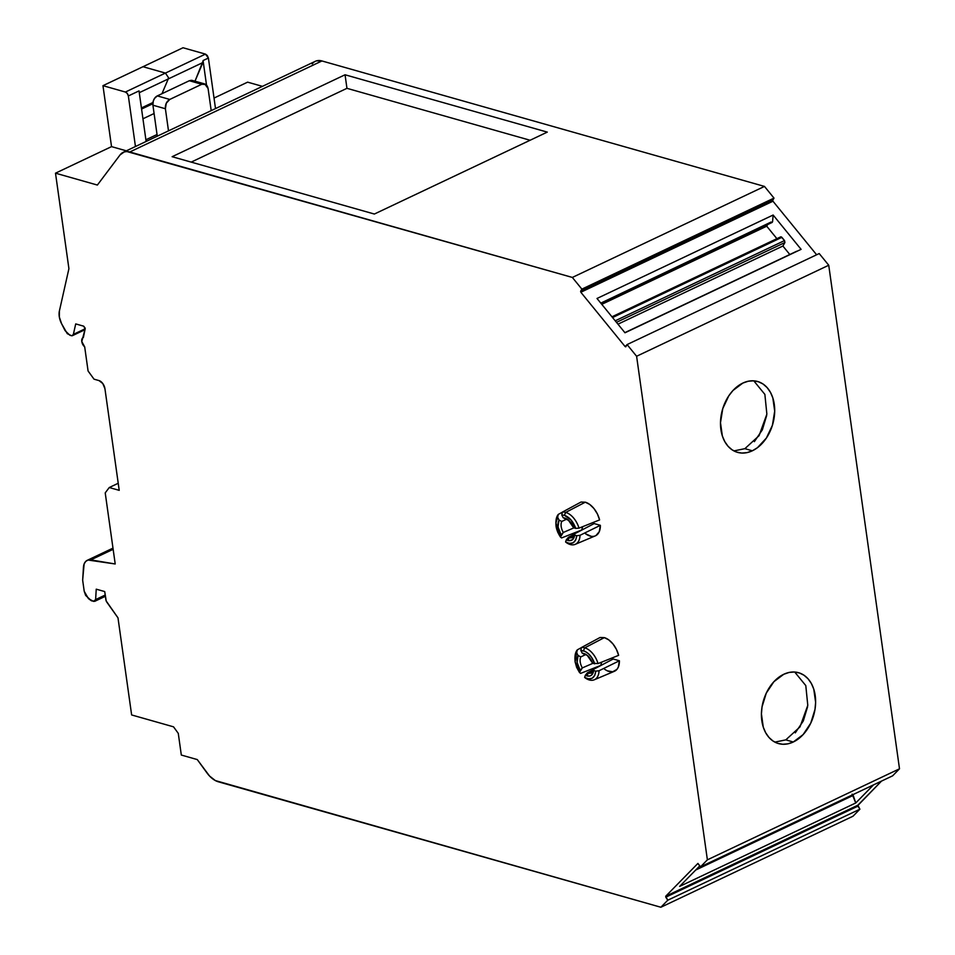 <?xml version="1.0" encoding="UTF-8"?>
<svg xmlns="http://www.w3.org/2000/svg" width="955" height="955" viewBox="0 0 955 955"><rect width="100%" height="100%" fill="white"/><g stroke="black" fill="none" stroke-linecap="round" stroke-linejoin="round"><path stroke-width="1.43" d="M697.974 863.451L700.481 866.865L697.878 863.475L700.481 866.865L892.615 775.842L700.481 866.865L707.38 859.834L700.481 866.865L892.615 775.842L899.503 768.811L707.38 859.834L700.481 866.865M744.876 448.671L759.082 435.659L766.865 414.136L764.871 394.391L753.782 380.83L764.871 394.391L766.865 414.136L759.082 435.659L744.876 448.671L733.918 450.915L744.876 448.671L752.349 450.796A36.827 26.167 -74.2 0 1 737.547 452.372A36.827 26.167 -74.2 0 1 720.631 419.794A36.827 26.167 -74.2 0 1 742.835 383.074A36.827 26.167 -74.2 0 1 757.637 381.499A36.827 26.167 -74.2 0 1 774.565 414.076A36.827 26.167 -74.2 0 1 752.349 450.796L757.47 447.68L766.376 438.058L772.428 425.238L774.696 411.139L772.834 397.925L770.422 392.29L767.14 387.611L763.093 384.053L758.461 381.761L753.411 380.818L748.135 381.26L742.835 383.074L732.986 390.488L728.808 395.8L722.756 408.633L720.488 422.731L722.35 435.934L724.761 441.568L728.044 446.26L732.091 449.817L736.723 452.109L741.772 453.052L747.049 452.61L752.349 450.796A36.827 26.167 -74.2 0 1 720.906 429.571A36.827 26.167 -74.2 0 1 742.835 383.074A36.827 26.167 -74.2 0 1 774.278 404.287A36.827 26.167 -74.2 0 1 752.349 450.796L744.876 448.671L752.349 450.796M785.798 739.874L800.015 726.862L807.787 705.339L805.793 685.583L794.715 672.034L805.793 685.583L807.787 705.339L800.015 726.862L785.798 739.874L774.839 742.119L785.798 739.874L793.283 741.999A36.827 26.167 -74.2 0 1 778.468 743.563A36.827 26.167 -74.2 0 1 761.553 710.998A36.827 26.167 -74.2 0 1 783.757 674.278A36.827 26.167 -74.2 0 1 798.559 672.702A36.827 26.167 -74.2 0 1 815.486 705.268A36.827 26.167 -74.2 0 1 793.283 741.999L803.131 734.586L810.747 723.138L814.997 709.41L815.618 702.343L813.767 689.128L811.356 683.494L808.061 678.814L804.026 675.257L799.383 672.953L794.333 672.01L789.057 672.463L783.757 674.278L773.908 681.691L766.28 693.127L762.042 706.855L761.422 713.934L763.272 727.137L765.683 732.772L768.978 737.463L773.013 741.02L777.645 743.312L782.706 744.255L787.982 743.814L793.283 741.999A36.827 26.167 -74.2 0 1 761.839 720.774A36.827 26.167 -74.2 0 1 783.757 674.278A36.827 26.167 -74.2 0 1 815.2 695.491A36.827 26.167 -74.2 0 1 793.283 741.999L785.798 739.874L793.283 741.999M581.022 502.044L562.352 512.119A17.465 10.433 64.6 0 1 565.73 512.393L585.296 502.187L581.022 502.044L562.352 512.119L561.803 515.008L564.369 515.282L565.73 512.393L585.296 502.187L581.022 502.044L562.352 512.119A17.465 10.433 64.6 0 1 565.73 512.393L585.296 502.187L581.022 502.044M600.062 637.486L581.392 647.562A17.465 10.433 64.6 0 1 584.77 647.836L604.336 637.63L600.062 637.486L581.392 647.562L580.843 650.451L583.398 650.725L584.77 647.836L604.336 637.63L600.062 637.486L581.392 647.562A17.465 10.433 64.6 0 1 584.77 647.836L604.336 637.63L600.062 637.486M699.979 866.09L699.239 866.436L699.967 866.078M698.917 866.758L700.063 866.221M565.599 541.974L566.661 542.81A17.465 10.433 -115.4 0 0 575.22 544.35L595.299 535.874A18.42 11.006 -115.4 0 0 600.361 525.322L594.165 523.567L574.635 533.821L574.683 535.11L576.76 535.707L574.683 535.11C573.967 539.456 571.711 541.258 567.915 540.506L566.291 539.838L565.599 541.974C571.938 545.078 575.662 542.989 576.76 535.707L574.683 535.11L572.475 539.73L569.12 540.721L566.291 539.838L565.599 541.974C571.938 545.078 575.662 542.989 576.76 535.707L580.019 535.301L600.361 525.322L594.165 523.567L574.635 533.821L574.683 535.11C573.967 539.456 571.711 541.258 567.915 540.506L566.291 539.838L565.599 541.974L569.478 543.431L573.167 542.774L575.734 539.909L576.76 535.707L580.019 535.301L600.361 525.322L594.165 523.567L574.635 533.821A9.968 5.957 64.6 0 1 572.26 537.45A9.968 5.957 64.6 0 1 569.216 537.641L574.265 535.122M584.627 677.417L585.702 678.253A17.465 10.433 -115.4 0 0 594.249 679.793L614.34 671.317A18.42 11.006 -115.4 0 0 619.401 660.764L613.194 659.01L593.676 669.264L593.724 670.553L595.789 671.15L593.724 670.553C592.971 674.946 590.703 676.737 586.943 675.937L585.32 675.28L584.627 677.417C590.978 680.521 594.69 678.432 595.789 671.15L593.724 670.553L591.467 675.209L589.342 676.128L585.32 675.28L584.627 677.417C590.978 680.521 594.69 678.432 595.789 671.15L599.048 670.744L619.401 660.764L613.194 659.01L593.676 669.264L593.724 670.553C592.971 674.946 590.703 676.737 586.943 675.937L585.32 675.28L584.627 677.417L588.507 678.874L592.196 678.217L594.774 675.352L595.789 671.15L599.048 670.744L619.401 660.764L613.194 659.01L593.676 669.264A9.968 5.957 64.6 0 1 591.3 672.893A9.968 5.957 64.6 0 1 588.256 673.084L593.306 670.565M612.561 317.538L781.87 237.329L612.561 317.538L781.87 237.329L780.486 237.103L612.071 316.953L781.178 236.828L784.521 240.588L615.211 320.808L784.521 240.588L784.915 242.534L784.521 240.588L615.211 320.808M574.635 533.821A9.968 5.957 64.6 0 1 569.216 537.641L567.915 540.494L569.216 537.641A9.968 5.957 -115.4 0 1 568.392 537.343L574.588 534.096L568.392 537.343A9.968 5.957 -115.4 0 0 569.216 537.641A9.968 5.957 64.6 0 0 574.635 533.821L574.683 535.11M665.79 897.175L667.76 900.219L859.894 809.195L857.924 806.139L665.79 897.175L665.719 896.232L697.795 863.535L665.719 896.232L667.76 900.219L859.894 809.195L857.924 806.139L665.79 897.175L665.719 896.232L857.853 805.208L857.924 806.139L665.79 897.175L667.76 900.219L660.86 907.25L215.341 780.569L209.527 776.009L197.267 759.571L181.319 755.047L178.275 733.368L173.524 726.827L131.635 714.949L117.99 617.861L106.888 602.247A3.689 2.197 64.6 0 1 105.862 599.68L104.716 591.575L96.24 589.175L95.619 599.585L105.205 595.049L95.619 599.585L93.566 601.423L88.397 598.582L84.219 591.288L82.787 581.129A7.365 4.405 64.6 0 1 82.715 579.422L83.443 567.401A14.731 8.798 64.6 0 1 87.251 560.322A14.731 8.798 64.6 0 1 90.797 559.893L113.144 549.304L90.797 559.893L115.209 563.975L105.217 492.876L109.252 487.528L105.217 492.876L115.209 563.975L105.217 492.876L109.252 487.528L118.229 483.266L109.252 487.528L119.22 490.345L109.252 487.528L118.229 483.266M94.652 601.34L91.489 600.826L85.664 595.431L84.219 591.288L82.787 581.129A7.365 4.405 64.6 0 1 82.715 579.422L84.124 563.975L85.699 561.445L87.991 560.036L115.209 563.975L90.797 559.893L113.144 549.304M586.943 675.937L588.256 673.084A9.968 5.957 64.6 0 0 593.676 669.264A9.968 5.957 64.6 0 1 588.256 673.084A9.968 5.957 -115.4 0 1 587.421 672.786L593.616 669.539L587.421 672.786A9.968 5.957 -115.4 0 0 588.256 673.084L586.943 675.937L588.256 673.084A9.968 5.957 -115.4 0 1 587.421 672.786L593.616 669.539M566.291 539.838L568.392 537.343A9.968 5.957 -115.4 0 0 569.216 537.641L567.915 540.494M616.464 322.336L784.915 242.534L616.464 322.336L784.915 242.534L782.897 246.032L617.957 324.175L782.897 246.032L789.797 254.507L782.897 246.032L617.957 324.175M559.033 520.069L561.767 521.442L559.033 520.069L557.66 517.335C554.64 522.779 555.559 529.333 560.418 537.008L561.6 537.94L560.418 537.008L561.11 534.86L558.03 526.885L559.033 520.069L557.66 517.335L556.12 521.048L556.049 526.324L557.672 532.078L560.418 537.008L561.11 534.86C557.744 529.165 557.052 524.235 559.033 520.069L561.767 521.442A9.968 5.957 -115.4 0 0 563.319 532.46L561.11 534.86C557.744 529.165 557.052 524.235 559.033 520.069L557.66 517.335L555.894 522.994L560.418 537.008L563.319 532.46L561.11 534.86M578.073 655.512L580.807 656.885L578.073 655.512L576.689 652.778L575.089 661.767L579.458 672.451L580.628 673.382L579.458 672.451L580.151 670.303L577.071 662.328L578.073 655.512L576.689 652.778L575.113 656.67L575.089 661.767L576.617 667.306L579.458 672.451L580.151 670.303C576.784 664.608 576.092 659.678 578.073 655.512L580.807 656.885A9.968 5.957 -115.4 0 0 582.347 667.903L580.151 670.303C576.784 664.608 576.092 659.678 578.073 655.512L576.689 652.778L574.934 658.437L575.089 661.767L579.458 672.451L582.347 667.903L580.151 670.303M585.32 675.28L587.421 672.786M587.803 655.787A9.968 5.957 -115.4 0 0 584.866 654.593A9.968 5.957 -115.4 0 1 587.803 655.787A9.968 5.957 -115.4 0 0 584.866 654.593L582.216 653.172L585.069 653.9L588.137 656.097L592.697 663.248L594.762 663.832L591.634 657.434L588.519 653.781L585.057 651.37L580.843 650.451L582.216 653.172L580.843 650.451L583.398 650.725L584.77 647.836A17.465 10.433 -115.4 0 1 598.045 663.582A17.465 10.433 -115.4 0 0 584.77 647.836A17.465 10.433 64.6 0 0 581.392 647.562M568.762 520.344A9.968 5.957 -115.4 0 0 565.838 519.15A9.968 5.957 -115.4 0 1 568.762 520.344A9.968 5.957 -115.4 0 0 565.838 519.15L563.187 517.729C567.568 518.326 571.066 521.681 573.657 527.805L575.734 528.39C573.215 521.49 569.431 517.121 564.369 515.282L561.803 515.008L563.187 517.729L568.07 519.747L573.657 527.805L575.734 528.39C573.215 521.49 569.431 517.121 564.369 515.282L561.803 515.008L563.187 517.729L569.108 520.654L573.657 527.805L575.734 528.39L571.006 519.926L564.369 515.282L565.73 512.393A17.465 10.433 -115.4 0 1 579.005 528.139A17.465 10.433 -115.4 0 0 565.73 512.393A17.465 10.433 64.6 0 0 562.352 512.119M767.677 224.544L766.722 226.192L767.677 224.544L766.722 226.192L601.781 304.335L766.722 226.192L776.893 238.678L766.722 226.192L601.781 304.335M557.66 517.335L558.293 514.399L562.34 512.202L558.293 514.399L557.66 517.335L558.293 514.399A17.465 10.433 -115.4 0 0 555.977 521.263L555.882 522.982M560.418 537.008L561.6 537.94L581.643 530.001L561.6 537.94L581.643 530.001L582.729 526.659M573.883 527.864L563.319 532.46A9.968 5.957 -115.4 0 1 561.767 521.442L566.422 519.257L561.767 521.442A9.968 5.957 -115.4 0 0 563.319 532.46L573.883 527.864L563.319 532.46M576.689 652.778L577.321 649.842L581.368 647.645L577.321 649.842L576.689 652.778L577.321 649.842A17.465 10.433 -115.4 0 0 575.006 656.706L574.922 658.425M579.458 672.451L580.628 673.382L600.671 665.444L580.628 673.382L600.671 665.444L601.757 662.101M592.924 663.307L582.347 667.903A9.968 5.957 -115.4 0 1 580.807 656.885L585.451 654.7L580.807 656.885A9.968 5.957 -115.4 0 0 582.347 667.903L592.924 663.307L582.347 667.903M594.249 679.793A17.465 10.433 -115.4 0 0 599.048 670.744A17.465 10.433 -115.4 0 1 585.702 678.253A17.465 10.433 -115.4 0 0 599.048 670.744L619.401 660.764L618.327 667.091L616.918 669.407L612.692 671.783L607.308 670.828M580.843 650.451L582.216 653.172L587.098 655.19L592.697 663.248L598.045 663.582A17.465 10.433 -115.4 0 0 584.77 647.836L583.398 650.725C588.471 652.563 592.255 656.933 594.762 663.832C592.255 656.933 588.471 652.563 583.398 650.725M604.336 637.63A18.42 11.006 -115.4 0 1 618.637 655.345L598.045 663.582L618.637 655.345A18.42 11.006 -115.4 0 0 604.336 637.63L608.777 639.898L612.979 643.957L616.405 649.328L618.637 655.345L598.045 663.582M575.22 544.35A17.465 10.433 -115.4 0 0 580.019 535.301A17.465 10.433 -115.4 0 1 566.661 542.81A17.465 10.433 -115.4 0 0 580.019 535.301L600.361 525.322L599.286 531.649L595.968 535.552M575.734 528.39L579.005 528.139A17.465 10.433 -115.4 0 0 565.73 512.393L564.369 515.282M563.187 517.729L565.838 519.15L563.187 517.729L561.803 515.008M585.296 502.187A18.42 11.006 -115.4 0 1 599.597 519.902L579.005 528.139L599.597 519.902A18.42 11.006 -115.4 0 0 585.296 502.187L589.748 504.455L593.938 508.514L597.364 513.886L599.597 519.902L579.005 528.139M530.109 140.254L346.952 88.326L345.053 74.777L547.287 132.112L374.36 214.039L172.127 156.704L345.053 74.777L547.287 132.112L374.36 214.039L172.127 156.704L345.053 74.777L547.287 132.112L374.36 214.039L172.127 156.704L345.053 74.777L346.952 88.326L530.109 140.254L346.952 88.326L191.203 162.111M771.163 222.002L600.791 303.117M796.649 251.261L624.868 332.638L801.102 249.339L773.132 215.03L772.583 221.727M807.608 706.724L803.274 721.013L795.288 732.843M766.674 415.521L762.353 429.822L754.366 441.64M695.729 870.017L853.209 795.396L695.729 870.017L853.209 795.396L852.123 794.166L855.752 802.976L679.638 886.407L699.824 865.839L679.638 886.407L855.752 802.976L679.638 886.407L699.824 865.839M85.186 328.771L73.368 334.369L75.72 323.912L73.368 334.369L85.186 328.771L73.368 334.369L75.72 323.912L83.694 326.18L85.162 328.114L83.694 326.18L75.72 323.912L83.694 326.18L85.162 328.902L81.784 341.532A5.527 3.307 64.6 0 0 84.685 346.856L81.784 341.532A5.527 3.307 64.6 0 0 84.685 346.856L88.075 370.982L84.685 346.856L88.075 370.982L94.02 379.171L88.075 370.982L94.02 379.171L99.01 380.579A7.365 4.405 64.6 0 1 104.943 388.769L102.806 383.564L99.01 380.579A7.365 4.405 64.6 0 1 104.943 388.769L119.22 490.345L104.943 388.769L119.22 490.345L109.252 487.528M126.347 150.83L111.532 146.628L126.347 150.83L111.532 146.628L55.497 173.177L68.915 268.665L59.389 311.02A14.731 8.798 64.6 0 0 61.55 323.638A14.731 8.798 64.6 0 1 59.389 311.02L59.353 317.084L61.55 323.638L65.095 330.657L69.894 335.265L71.386 335.683A3.689 2.197 64.6 0 0 72.484 335.635A3.689 2.197 64.6 0 0 73.368 334.369L72.067 335.754L69.894 335.265L65.095 330.657L61.55 323.638L67.268 333.653L71.386 335.683A3.689 2.197 64.6 0 0 73.368 334.369M146.127 141.459L139.024 90.892L146.127 141.459L139.024 90.892L128.352 95.954L135.455 146.521L128.352 95.954L139.024 90.892L128.352 95.954A3.689 2.197 64.6 0 0 125.403 92.038L127.254 93.459L128.352 95.954A3.689 2.197 64.6 0 0 125.403 92.038L102.961 85.675L111.532 146.628L102.961 85.675L142.987 66.707L165.43 73.081L125.403 92.038L165.43 73.069L125.403 92.038L102.961 85.675L183.014 47.75L205.456 54.113L165.43 73.081L142.987 66.719L183.014 47.75L205.456 54.113L165.43 73.081L168.438 77.582L168.235 78.955L202.926 62.529L203.069 60.559L208.405 58.04L205.456 54.113L165.43 73.081L168.438 77.582L168.235 78.955L161.968 93.697L168.235 78.955L202.926 62.529L203.117 60.905L206.507 85.007M125.403 92.038L102.961 85.675L142.987 66.707L165.43 73.081L168.438 77.582L168.235 78.955L139.275 92.683L202.926 62.529L194.987 81.175L203.117 60.905M203.069 60.559L208.405 58.04L205.456 54.113L207.307 55.533L208.405 58.04L215.508 108.584L208.405 58.04L203.069 60.559M558.293 514.399A17.465 10.433 -115.4 0 0 555.953 522.158A17.465 10.433 -115.4 0 1 558.293 514.399L562.34 512.202M577.321 649.842A17.465 10.433 -115.4 0 0 574.982 657.601A17.465 10.433 -115.4 0 1 577.321 649.842L581.368 647.645M141.424 107.963L152.955 102.495M204.752 83.945L192.289 80.411L189.329 80.733L201.792 84.267L204.752 83.956L208.083 88.505L205.85 84.458L201.792 84.267C205.086 83.133 207.187 84.553 208.083 88.505L211.198 110.637M191.358 80.28L189.329 80.733L201.792 84.267L169.775 99.439L157.312 95.906A7.365 5.229 105.8 0 0 152.919 105.205L165.394 108.739C165.131 104.477 166.588 101.373 169.775 99.439L201.792 84.267L189.329 80.733L157.312 95.906L154.507 98.449L153.289 101.015L152.919 105.205L157.277 136.183L152.919 105.205L165.394 108.739L168.498 130.859L165.394 108.739C165.131 104.477 166.588 101.373 169.775 99.439L157.312 95.906A7.365 5.229 105.8 0 0 152.919 105.205L165.394 108.739L168.498 130.859M102.961 85.675L111.532 146.628L55.497 173.177L68.915 268.665L55.497 173.177L97.374 185.055L120.055 154.925L124.293 151.905L126.931 151.547L572.343 277.439L581.87 289.126L580.64 291.263L772.762 200.24L774.004 198.103L581.87 289.126L580.64 291.263L772.762 200.24L772.965 201.219L580.831 292.242L580.64 291.263L772.762 200.24L774.004 198.103L581.87 289.126L580.831 292.242L625.143 346.605L626.193 346.104M781.87 237.329L784.521 240.588L781.178 236.828L612.071 316.953M784.521 240.588L784.915 242.534L782.897 246.032L789.797 254.507M801.102 249.339L624.988 332.782L597.006 298.473L773.132 215.03L801.102 249.339L624.988 332.782L597.006 298.473L773.132 215.03L801.102 249.339L624.988 332.782L597.006 298.473L773.132 215.03M772.726 200.705L580.831 292.242L625.143 346.605L627.077 344.576L625.716 346.832L627.077 344.576L819.211 253.553L828.737 265.239L636.603 356.263L707.38 859.834L636.603 356.263L707.38 859.834L899.503 768.811L892.615 775.842L899.503 768.811L707.38 859.834M853.209 795.396L855.752 802.976L873.491 784.891L855.752 802.976L852.755 794.608M154.089 113.514L142.94 118.79M141.579 109.061L152.836 103.713M83.372 337.473A5.527 3.307 64.6 0 0 81.784 341.532A5.527 3.307 64.6 0 1 83.157 337.569A5.527 3.307 64.6 0 1 83.372 337.473L85.162 328.902L83.181 337.557M627.077 344.576L636.603 356.263L627.077 344.576L819.211 253.553L828.737 265.239L899.503 768.811L828.737 265.239L636.603 356.263L627.077 344.576L819.211 253.553L828.737 265.239L636.603 356.263M105.205 595.049L95.619 599.585L96.24 589.175L104.716 591.575L105.862 599.68A3.689 2.197 64.6 0 0 106.888 602.247L117.99 617.861L131.635 714.949L173.524 726.827L178.275 733.368L181.319 755.047L178.275 733.368L173.524 726.827L131.635 714.949L117.99 617.861L106.22 601.005L104.716 591.575L96.24 589.175L95.619 599.585L94.975 601.149L91.489 600.826L88.397 598.582L84.219 591.288L82.787 581.129A7.365 4.405 64.6 0 1 82.715 579.422L83.443 567.401A14.731 8.798 64.6 0 1 90.797 559.893M94.02 379.171L99.01 380.579L94.02 379.171M600.361 525.322A18.42 11.006 -115.4 0 1 585.475 533.69L591.05 536.28M157.038 134.512L145.888 139.788M157.312 95.906L189.329 80.733L157.312 95.906L169.775 99.439L166.277 103.212L165.394 108.739M111.532 146.628L55.497 173.177L97.374 185.055L120.055 154.925A22.096 13.203 64.6 0 1 123.195 152.322A22.096 13.203 64.6 0 1 129.796 151.976L321.931 60.953A22.096 13.203 -115.4 0 0 315.329 61.299L123.195 152.322M55.497 173.177L97.374 185.055L120.055 154.925A22.096 13.203 64.6 0 1 129.796 151.976L321.931 60.953L764.478 186.416L572.343 277.439L581.87 289.126L774.004 198.103L764.478 186.416L572.343 277.439L581.87 289.126M129.796 151.976L572.343 277.439L129.796 151.976L321.931 60.953L764.478 186.416L774.004 198.103L772.762 200.24M816.621 254.77L772.965 201.219L816.621 254.77L772.965 201.219L580.831 292.242L580.64 291.263M697.795 863.535L665.719 896.232L857.853 805.208L881.501 781.106L857.733 805.614M665.719 896.232L857.853 805.208L859.894 809.195L852.994 816.227L660.86 907.25L218.313 781.787A22.096 13.203 64.6 0 1 206.901 772.834L197.267 759.571L181.319 755.047L197.267 759.571L206.901 772.834A22.096 13.203 64.6 0 0 218.313 781.787L660.86 907.25L667.76 900.219L859.894 809.195L852.994 816.227L660.86 907.25L667.76 900.219M262.446 86.356L247.62 82.154L214.027 98.067L247.62 82.154L262.446 86.356L247.62 82.154L214.027 98.067M316.427 60.869L321.931 60.953A22.096 13.203 -115.4 0 0 312.19 63.901M95.619 599.585L93.566 601.423M593.676 669.264L593.724 670.553M582.216 653.172C586.609 653.769 590.106 657.124 592.697 663.248L594.762 663.832M568.392 537.343L574.588 534.096M784.915 242.534L782.897 246.032M561.767 521.442L566.422 519.257M580.807 656.885L585.451 654.7M595.789 671.15L599.048 670.744M576.76 535.707L580.019 535.301M766.722 226.192L776.893 238.678M139.275 92.683L168.235 78.955L161.968 93.697M194.987 81.175L202.926 62.529M215.508 108.584L208.405 58.04M604.515 669.133A18.42 11.006 -115.4 0 0 619.401 660.764M169.775 99.439L201.792 84.267M345.053 74.777L346.952 88.326M873.491 784.891L855.752 802.976M142.987 66.719L183.014 47.75L205.456 54.113M580.831 292.242L625.143 346.605M128.352 95.954L135.455 146.521M152.919 105.205L157.277 136.183M321.931 60.953L764.478 186.416L572.343 277.439M764.478 186.416L774.004 198.103M828.737 265.239L899.503 768.811M881.501 781.106L857.853 805.208M859.894 809.195L852.994 816.227L660.86 907.25M780.736 236.852L611.964 316.809M105.384 596.278L94.736 601.328M601.077 303.463L772.213 222.396M112.977 548.134L87.323 560.287M84.983 329.702L72.496 335.623"/></g></svg>
